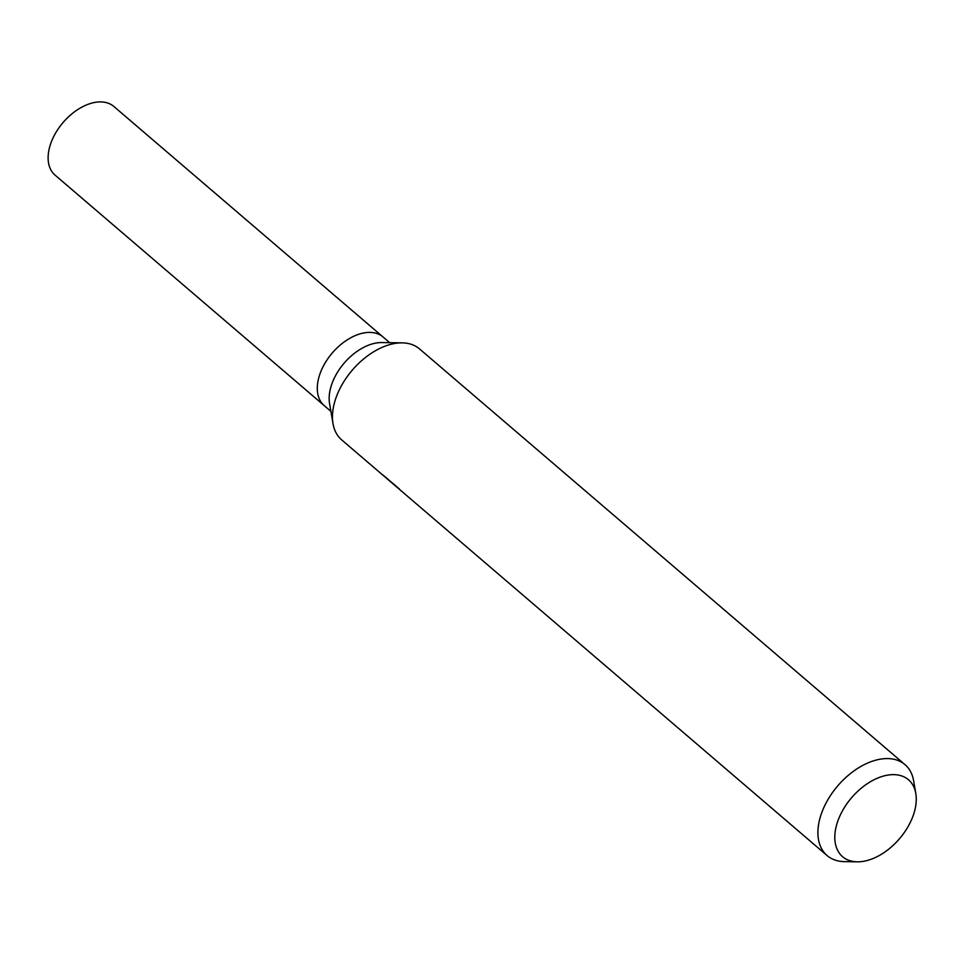 <?xml version="1.0" encoding="UTF-8"?>
<svg xmlns="http://www.w3.org/2000/svg" width="964" height="964" viewBox="0 0 964 964"><rect width="100%" height="100%" fill="white"/><g stroke="black" fill="none" stroke-linecap="round" stroke-linejoin="round"><path stroke-width="1.45" d="M857.273 861.816L844.464 861.623A59.864 37.271 -49.4 0 1 839.981 861.262A59.864 37.271 -49.4 0 1 827.112 855.574L341.654 439.861A59.864 37.271 -49.4 0 1 333.014 423.654L329.567 403.555A45.2 28.137 -49.4 0 1 344.124 363.163A45.2 28.137 -49.4 0 1 381.792 342.557L402.181 342.871A59.864 37.271 -49.4 0 1 406.663 343.232A59.864 37.271 -49.4 0 1 419.533 348.92L904.991 764.633A59.864 37.271 -49.4 0 1 913.643 780.84L915.8 793.468A50.646 31.523 -49.4 0 1 899.484 838.74A50.646 31.523 -49.4 0 1 857.273 861.816A50.646 31.523 -49.4 0 1 853.489 861.515A50.646 31.523 -49.4 0 1 841.295 813.026A50.646 31.523 -49.4 0 1 897.592 774.948A50.646 31.523 -49.4 0 1 915.8 793.468M330.905 411.339L324.241 405.627A45.2 28.137 -49.4 0 1 327.218 359.632A45.2 28.137 -49.4 0 1 373.309 332.676A45.2 28.137 -49.4 0 1 383.033 336.966L389.697 342.678M333.014 423.654A59.864 37.271 -49.4 0 1 352.294 370.152A59.864 37.271 -49.4 0 1 402.181 342.871M827.112 855.574A59.864 37.271 -49.4 0 1 831.064 794.637A59.864 37.271 -49.4 0 1 892.122 758.945A59.864 37.271 -49.4 0 1 904.991 764.633M399.433 489.001L382.841 474.915M324.037 405.458L55.069 175.135A45.2 28.137 -49.4 0 1 58.057 129.128A45.2 28.137 -49.4 0 1 104.148 102.184A45.2 28.137 -49.4 0 1 113.86 106.474L382.829 336.798"/></g></svg>
